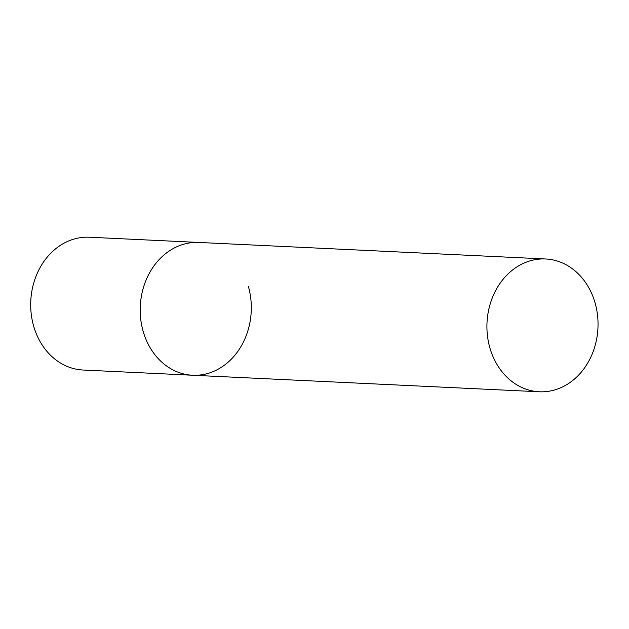 <?xml version="1.0" encoding="UTF-8"?>
<svg xmlns="http://www.w3.org/2000/svg" width="629" height="629" viewBox="0 0 629 629"><rect width="100%" height="100%" fill="white"/><g stroke="black" fill="none" stroke-linecap="round" stroke-linejoin="round"><path stroke-width="0.94" d="M143.05 330.988A66.477 55.533 -87.3 0 1 198.913 242.448A66.477 55.533 92.7 0 0 178.141 246.191A66.477 55.533 92.7 0 0 140.676 318.777A66.477 55.533 92.7 0 0 192.584 375.246A66.477 55.533 -87.3 0 1 143.05 330.988M248.447 286.698A66.477 55.533 -87.3 0 1 192.584 375.246L83.091 370.025A66.477 55.533 -87.3 0 1 33.557 325.775A66.477 55.533 -87.3 0 1 89.42 237.227L545.642 258.975A66.477 55.533 92.7 0 0 524.869 262.718A66.477 55.533 92.7 0 0 487.404 335.304A66.477 55.533 92.7 0 0 539.312 391.773A66.477 55.533 92.7 0 0 560.093 388.03A66.477 55.533 92.7 0 0 597.55 315.443A66.477 55.533 92.7 0 0 545.642 258.975M192.584 375.246L539.312 391.773"/></g></svg>
